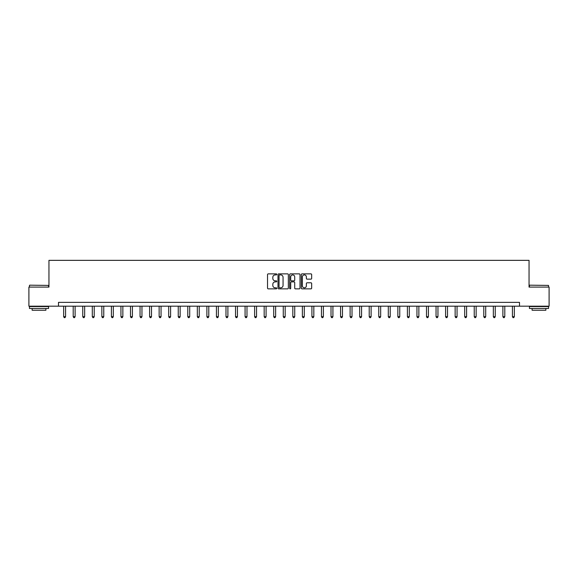 <?xml version="1.0" encoding="UTF-8"?>
<svg xmlns="http://www.w3.org/2000/svg" width="578" height="578" viewBox="0 0 578 578"><rect width="100%" height="100%" fill="white"/><g stroke="black" fill="none" stroke-linecap="round" stroke-linejoin="round"><path stroke-width="0.87" d="M276.775 274.391A0.527 0.527 0 0 0 276.255 273.864L268.286 273.864A0.751 0.751 0 0 0 267.535 274.615L267.535 288.111A0.751 0.751 0 0 0 268.286 288.863L276.255 288.863A0.527 0.527 0 0 0 276.775 288.335A0.527 0.527 0 0 0 276.255 287.808L275.222 287.808A2.399 2.399 0 0 1 272.823 285.409L272.823 284.282A2.399 2.399 0 0 1 275.222 281.883L276.255 281.883A0.527 0.527 0 0 0 276.775 281.363A0.527 0.527 0 0 0 276.255 280.836L275.222 280.836A2.399 2.399 0 0 1 272.823 278.437L272.823 277.31A2.399 2.399 0 0 1 275.222 274.911L276.255 274.911A0.527 0.527 0 0 0 276.775 274.391M310.913 279.152A0.751 0.751 0 0 0 311.665 278.401L311.665 274.615A0.751 0.751 0 0 0 310.913 273.864L302.063 273.864A0.751 0.751 0 0 0 301.319 274.615L301.319 288.111A0.751 0.751 0 0 0 302.063 288.863L310.913 288.863A0.751 0.751 0 0 0 311.665 288.111L311.665 283.538A0.751 0.751 0 0 0 310.913 282.786L307.128 282.786A0.751 0.751 0 0 0 306.376 283.538L306.376 285.807A2.009 2.009 0 0 1 304.368 287.808A2.009 2.009 0 0 1 302.366 285.807L302.366 276.92A2.009 2.009 0 0 1 304.368 274.911A2.009 2.009 0 0 1 306.376 276.92L306.376 278.401A0.751 0.751 0 0 0 307.128 279.152L310.913 279.152M58.501 306.188L28.9 306.188L28.9 287.093L48.949 287.093L48.949 260.353L529.051 260.353L529.051 287.093L549.1 287.093L549.1 306.188L519.499 306.188L519.499 302.366L58.501 302.366L58.501 306.188L519.499 306.188M288.343 274.615A0.751 0.751 0 0 0 287.591 273.864L278.748 273.864A0.751 0.751 0 0 0 277.996 274.615L277.996 288.111A0.751 0.751 0 0 0 278.748 288.863L287.591 288.863A0.751 0.751 0 0 0 288.343 288.111L288.343 274.615M290.409 273.864L299.252 273.864A0.751 0.751 0 0 1 300.004 274.615L300.004 288.111A0.751 0.751 0 0 1 299.252 288.863L295.466 288.863A0.751 0.751 0 0 1 294.715 288.111L294.715 282.635A0.751 0.751 0 0 0 293.971 281.883L291.457 281.883A0.751 0.751 0 0 0 290.705 282.635L290.705 288.335A0.527 0.527 0 0 1 290.178 288.863A0.527 0.527 0 0 1 289.657 288.335L289.657 274.615A0.751 0.751 0 0 1 290.409 273.864M279.571 274.911A0.527 0.527 0 0 0 279.044 275.439L279.044 287.288A0.527 0.527 0 0 0 279.571 287.808L280.655 287.808A2.399 2.399 0 0 0 283.061 285.409L283.061 277.31A2.399 2.399 0 0 0 280.655 274.911L279.571 274.911M294.715 276.956A2.009 2.009 0 0 0 292.714 274.947A2.009 2.009 0 0 0 290.705 276.956L290.705 280.084A0.751 0.751 0 0 0 291.457 280.836L293.971 280.836A0.751 0.751 0 0 0 294.715 280.084L294.715 276.956M63.659 306.188L63.659 316.65L65.567 316.65L65.567 306.188M65.567 316.65L64.996 317.647L64.23 317.647L63.659 316.65M73.204 306.188L73.204 316.65L75.111 316.65L75.111 306.188M75.111 316.65L74.54 317.647L73.774 317.647L73.204 316.65M82.755 306.188L82.755 316.65L84.663 316.65L84.663 306.188M84.663 316.65L84.092 317.647L83.326 317.647L82.755 316.65M92.299 306.188L92.299 316.65L94.214 316.65L94.214 306.188M94.214 316.65L93.636 317.647L92.877 317.647L92.299 316.65M101.851 306.188L101.851 316.65L103.758 316.65L103.758 306.188M103.758 316.65L103.187 317.647L102.422 317.647L101.851 316.65M29.702 285.178L48.566 285.409L29.702 285.178M39.022 308.479L29.471 308.479L29.471 306.571L48.566 306.571L48.566 308.479L39.022 308.479M45.893 308.479L45.893 310.234L32.144 310.234L32.144 308.479M529.658 285.178L548.529 285.409L529.658 285.178M538.978 308.479L529.434 308.479L529.434 306.571L548.529 306.571L548.529 308.479L538.978 308.479M545.856 308.479L545.856 310.234L532.107 310.234L532.107 308.479M111.402 306.188L111.402 316.65L113.31 316.65L113.31 306.188M113.31 316.65L112.739 317.647L111.973 317.647L111.402 316.65M120.947 306.188L120.947 316.65L122.854 316.65L122.854 306.188M122.854 316.65L122.283 317.647L121.517 317.647L120.947 316.65M130.498 306.188L130.498 316.65L132.405 316.65L132.405 306.188M132.405 316.65L131.835 317.647L131.069 317.647L130.498 316.65M140.042 306.188L140.042 316.65L141.957 316.65L141.957 306.188M141.957 316.65L141.379 317.647L140.62 317.647L140.042 316.65M149.594 306.188L149.594 316.65L151.501 316.65L151.501 306.188M151.501 316.65L150.93 317.647L150.164 317.647L149.594 316.65M159.138 306.188L159.138 316.65L161.052 316.65L161.052 306.188M161.052 316.65L160.474 317.647L159.716 317.647L159.138 316.65M168.689 306.188L168.689 316.65L170.597 316.65L170.597 306.188M170.597 316.65L170.026 317.647L169.26 317.647L168.689 316.65M178.241 306.188L178.241 316.65L180.148 316.65L180.148 306.188M180.148 316.65L179.577 317.647L178.812 317.647L178.241 316.65M187.785 306.188L187.785 316.65L189.7 316.65L189.7 306.188M189.7 316.65L189.122 317.647L188.356 317.647L187.785 316.65M197.336 306.188L197.336 316.65L199.244 316.65L199.244 306.188M199.244 316.65L198.673 317.647L197.907 317.647L197.336 316.65M206.881 306.188L206.881 316.65L208.795 316.65L208.795 306.188M208.795 316.65L208.217 317.647L207.459 317.647L206.881 316.65M216.432 306.188L216.432 316.65L218.34 316.65L218.34 306.188M218.34 316.65L217.769 317.647L217.003 317.647L216.432 316.65M225.984 306.188L225.984 316.65L227.891 316.65L227.891 306.188M227.891 316.65L227.32 317.647L226.554 317.647L225.984 316.65M235.528 306.188L235.528 316.65L237.435 316.65L237.435 306.188M237.435 316.65L236.864 317.647L236.099 317.647L235.528 316.65M245.079 306.188L245.079 316.65L246.987 316.65L246.987 306.188M246.987 316.65L246.416 317.647L245.65 317.647L245.079 316.65M254.623 306.188L254.623 316.65L256.538 316.65L256.538 306.188M256.538 316.65L255.96 317.647L255.201 317.647L254.623 316.65M264.175 306.188L264.175 316.65L266.082 316.65L266.082 306.188M266.082 316.65L265.512 317.647L264.746 317.647L264.175 316.65M273.719 306.188L273.719 316.65L275.634 316.65L275.634 306.188M275.634 316.65L275.056 317.647L274.297 317.647L273.719 316.65M283.271 306.188L283.271 316.65L285.178 316.65L285.178 306.188M285.178 316.65L284.607 317.647L283.841 317.647L283.271 316.65M292.822 306.188L292.822 316.65L294.729 316.65L294.729 306.188M294.729 316.65L294.159 317.647L293.393 317.647L292.822 316.65M302.366 306.188L302.366 316.65L304.281 316.65L304.281 306.188M304.281 316.65L303.703 317.647L302.944 317.647L302.366 316.65M311.918 306.188L311.918 316.65L313.825 316.65L313.825 306.188M313.825 316.65L313.254 317.647L312.488 317.647L311.918 316.65M321.462 306.188L321.462 316.65L323.377 316.65L323.377 306.188M323.377 316.65L322.799 317.647L322.04 317.647L321.462 316.65M331.013 306.188L331.013 316.65L332.921 316.65L332.921 306.188M332.921 316.65L332.35 317.647L331.584 317.647L331.013 316.65M340.565 306.188L340.565 316.65L342.472 316.65L342.472 306.188M342.472 316.65L341.901 317.647L341.136 317.647L340.565 316.65M350.109 306.188L350.109 316.65L352.016 316.65L352.016 306.188M352.016 316.65L351.446 317.647L350.68 317.647L350.109 316.65M359.661 306.188L359.661 316.65L361.568 316.65L361.568 306.188M361.568 316.65L360.997 317.647L360.231 317.647L359.661 316.65M369.205 306.188L369.205 316.65L371.119 316.65L371.119 306.188M371.119 316.65L370.541 317.647L369.783 317.647L369.205 316.65M378.756 306.188L378.756 316.65L380.664 316.65L380.664 306.188M380.664 316.65L380.093 317.647L379.327 317.647L378.756 316.65M388.3 306.188L388.3 316.65L390.215 316.65L390.215 306.188M390.215 316.65L389.644 317.647L388.878 317.647L388.3 316.65M397.852 306.188L397.852 316.65L399.759 316.65L399.759 306.188M399.759 316.65L399.188 317.647L398.423 317.647L397.852 316.65M407.403 306.188L407.403 316.65L409.311 316.65L409.311 306.188M409.311 316.65L408.74 317.647L407.974 317.647L407.403 316.65M416.948 306.188L416.948 316.65L418.862 316.65L418.862 306.188M418.862 316.65L418.284 317.647L417.526 317.647L416.948 316.65M426.499 306.188L426.499 316.65L428.406 316.65L428.406 306.188M428.406 316.65L427.836 317.647L427.07 317.647L426.499 316.65M436.043 306.188L436.043 316.65L437.958 316.65L437.958 306.188M437.958 316.65L437.38 317.647L436.621 317.647L436.043 316.65M445.595 306.188L445.595 316.65L447.502 316.65L447.502 306.188M447.502 316.65L446.931 317.647L446.165 317.647L445.595 316.65M455.146 306.188L455.146 316.65L457.054 316.65L457.054 306.188M457.054 316.65L456.483 317.647L455.717 317.647L455.146 316.65M464.69 306.188L464.69 316.65L466.598 316.65L466.598 306.188M466.598 316.65L466.027 317.647L465.261 317.647L464.69 316.65M474.242 306.188L474.242 316.65L476.149 316.65L476.149 306.188M476.149 316.65L475.578 317.647L474.813 317.647L474.242 316.65M483.786 306.188L483.786 316.65L485.701 316.65L485.701 306.188M485.701 316.65L485.123 317.647L484.364 317.647L483.786 316.65M493.337 306.188L493.337 316.65L495.245 316.65L495.245 306.188M495.245 316.65L494.674 317.647L493.908 317.647L493.337 316.65M502.889 306.188L502.889 316.65L504.796 316.65L504.796 306.188M504.796 316.65L504.226 317.647L503.46 317.647L502.889 316.65M512.433 306.188L512.433 316.65L514.341 316.65L514.341 306.188M514.341 316.65L513.77 317.647L513.004 317.647L512.433 316.65M29.471 287.093L29.471 285.409M33.827 306.571L33.827 306.188M44.217 306.571L44.217 306.188M48.566 287.093L48.566 285.409M529.434 287.093L529.434 285.409M533.783 306.571L533.783 306.188M544.173 306.571L544.173 306.188M548.529 287.093L548.529 285.409"/></g></svg>

